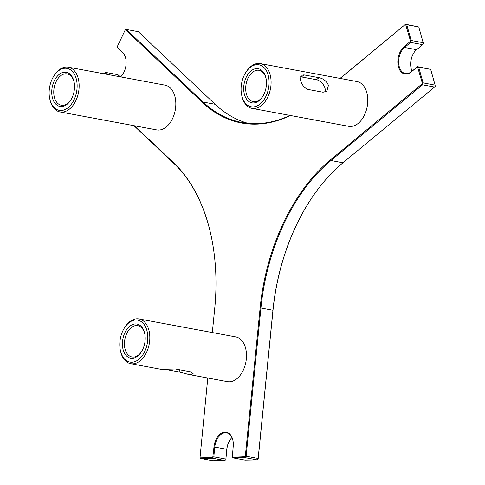 <?xml version="1.0" encoding="UTF-8"?>
<svg xmlns="http://www.w3.org/2000/svg" width="485" height="485" viewBox="0 0 485 485"><rect width="100%" height="100%" fill="white"/><g stroke="black" fill="none" stroke-linecap="round" stroke-linejoin="round"><path stroke-width="0.73" d="M340.203 78.437L405.557 24.25L418.785 26.978L423.423 43.571L422.678 44.65L416.585 49.688A14.229 9.124 -79.5 0 0 413.911 52.732A14.229 9.124 -79.5 0 0 411.056 68.076A14.229 9.124 -79.5 0 0 412.062 71.101M405.612 24.365L410.546 41.183L404.005 46.887A14.799 9.494 -79.5 0 0 398.488 66.966A14.799 9.494 -79.5 0 0 411.074 72.083L417.512 66.76L411.365 71.677A14.229 9.124 100.5 0 1 405.369 73.556A14.229 9.124 100.5 0 1 398.634 62.486A14.229 9.124 100.5 0 1 404.569 47.451L410.656 42.419L410.443 41.564M410.546 41.183L411.189 40.485L406.769 24.741L405.854 24.468M406.769 24.741L418.785 26.978M411.092 68.239A14.799 9.494 100.5 0 1 414.002 52.592M417.512 66.76L422.447 83.572L423.09 82.88L418.67 67.136L430.686 69.367L417.458 66.645M434.578 87.045L342.974 162.772A170.726 109.513 -79.5 0 0 310.855 199.317A170.726 109.513 -79.5 0 0 272.952 310.194L258.147 458.495L246.125 456.264L260.93 307.957A170.726 109.513 100.5 0 1 330.952 160.535L422.556 84.814L434.578 87.045L435.221 86.354L435.106 85.117L423.09 82.88M257.08 459.919L245.077 460.144L233.061 457.913L245.064 457.688L257.08 459.919L258.153 459.143L273.006 310.279A171.296 109.877 100.5 0 1 310.946 199.177M422.447 83.572L330.388 159.971A171.296 109.877 -79.5 0 0 260.13 307.884L245.271 456.755L232.315 457.276L233.2 446.576A14.799 9.494 -79.5 0 0 232.879 440.222A14.799 9.494 -79.5 0 0 222.882 432.511A14.799 9.494 -79.5 0 0 213.988 446.934L212.739 457.64L199.996 457.882L200.735 458.519L212.739 458.295L224.761 460.526L225.828 459.75L226.871 449.328A14.799 9.494 100.5 0 1 230.06 439.859M430.686 69.367L435.106 85.117M418.67 67.136L417.755 66.857M120.656 76.897A14.799 9.494 -79.5 0 0 122.735 74.363A14.799 9.494 -79.5 0 0 125.706 58.4A14.799 9.494 -79.5 0 0 122.487 52.156L117.091 47.051L122.681 52.726A14.229 9.124 100.5 0 1 125.736 58.57M117.091 47.051L125.373 29.609L202.469 102.462A171.296 109.877 -79.5 0 0 290.388 115.491M104.16 73.835L104.954 72.605L106.761 74.314M108.131 74.569L105.906 72.471L104.954 72.605M105.906 72.471L117.922 74.702L120.147 76.806M289.969 115.412A170.726 109.513 100.5 0 1 241.96 122.481A170.726 109.513 100.5 0 1 203.13 102.05L126.33 29.47L125.373 29.609M126.33 29.47L138.346 31.707L215.152 104.281A170.726 109.513 -79.5 0 0 248.017 123.335M212.321 332.552L214.697 308.739A171.296 109.877 -79.5 0 0 210.999 235.219A171.296 109.877 -79.5 0 0 173.757 162.905L134.466 125.773M199.996 457.882L207.78 378.015M423.205 42.722L411.189 40.485M410.656 42.419L422.678 44.65M422.556 84.814L422.338 83.96M212.739 458.295L212.739 457.64M231.963 437.561A14.229 9.124 -79.5 0 0 229.969 439.998A14.229 9.124 -79.5 0 0 226.81 449.237L225.828 459.75M225.822 459.101L213.806 456.864L214.788 447.006A14.229 9.124 100.5 0 1 226.622 432.844A14.229 9.124 100.5 0 1 232.915 440.392M212.951 457.355L213.806 456.864M224.761 460.526L212.757 460.75L200.735 458.519M232.315 457.276L233.061 457.913M245.064 457.688L245.058 457.04M258.147 458.495L258.153 459.143M245.271 456.755L246.125 456.264M405.557 24.25L340.046 78.406M133.957 125.676L173.957 163.475A170.726 109.513 100.5 0 1 211.036 235.383M122.832 74.217A14.229 9.124 100.5 0 1 120.535 76.879M141.45 351.813A15.932 10.221 100.5 0 1 131.962 356.978A15.932 10.221 100.5 0 1 124.53 341.507A15.932 10.221 100.5 0 1 137.788 325.647A15.932 10.221 100.5 0 1 144.779 333.88M122.535 341.325A17.357 11.137 -79.5 0 0 128.27 357.299A17.357 11.137 -79.5 0 0 141.214 352.177A17.357 11.137 -79.5 0 0 144.694 333.456A17.357 11.137 -79.5 0 0 132.963 324.41A17.357 11.137 -79.5 0 0 122.535 341.325M147.652 340.858A21.34 13.689 100.5 0 1 134.836 361.652A21.34 13.689 100.5 0 1 120.407 350.534A21.34 13.689 100.5 0 1 124.687 327.514A21.34 13.689 100.5 0 1 140.601 321.222A21.34 13.689 100.5 0 1 147.652 340.858M120.407 350.534L120.589 351.358A22.765 14.605 -79.5 0 0 130.714 363.695A22.765 14.605 -79.5 0 0 149.653 341.04A22.765 14.605 -79.5 0 0 139.031 318.936A22.765 14.605 -79.5 0 0 125.154 326.805L124.687 327.514M139.031 318.936L235.716 336.899A22.765 14.605 100.5 0 1 246.331 359.003A22.765 14.605 100.5 0 1 227.398 381.659L188.689 374.468L179.183 371.965L165.276 369.376M130.714 363.695L161.596 369.431L175.243 368.964L190.265 371.752L193.121 373.68L190.999 374.699L188.689 374.468M70.786 100.062A15.932 10.221 100.5 0 1 61.298 105.227A15.932 10.221 100.5 0 1 57.673 103.323A15.932 10.221 100.5 0 1 54.92 84.675A15.932 10.221 100.5 0 1 67.118 73.896A15.932 10.221 100.5 0 1 70.743 75.805A15.932 10.221 100.5 0 1 74.114 82.129M70.252 74.375A17.357 11.137 -79.5 0 0 54.696 80.031A17.357 11.137 -79.5 0 0 54.957 103.184A17.357 11.137 -79.5 0 0 70.549 100.425A17.357 11.137 -79.5 0 0 74.029 81.704A17.357 11.137 -79.5 0 0 70.252 74.375M54.381 107.791A21.34 13.689 100.5 0 1 49.743 98.782A21.34 13.689 100.5 0 1 54.023 75.763A21.34 13.689 100.5 0 1 73.186 72.374A21.34 13.689 100.5 0 1 73.508 100.838A21.34 13.689 100.5 0 1 54.381 107.791M49.743 98.782L49.925 99.607A22.765 14.605 -79.5 0 0 54.872 109.216A22.765 14.605 -79.5 0 0 60.049 111.944A22.765 14.605 -79.5 0 0 78.564 92.229A22.765 14.605 -79.5 0 0 68.367 67.185A22.765 14.605 -79.5 0 0 54.484 75.054L54.023 75.763M68.367 67.185L165.046 85.148A22.765 14.605 100.5 0 1 175.243 110.198A22.765 14.605 100.5 0 1 156.728 129.907L60.049 111.944M262.731 96.473A15.932 10.221 100.5 0 1 259.966 99.54A15.932 10.221 100.5 0 1 253.243 101.638A15.932 10.221 100.5 0 1 245.701 89.24A15.932 10.221 100.5 0 1 252.345 72.404A15.932 10.221 100.5 0 1 259.069 70.307A15.932 10.221 100.5 0 1 266.065 78.54M259.233 100.553A17.357 11.137 -79.5 0 0 262.494 96.836A17.357 11.137 -79.5 0 0 265.974 78.115A17.357 11.137 -79.5 0 0 251.46 70.58A17.357 11.137 -79.5 0 0 244.367 94.181A17.357 11.137 -79.5 0 0 259.233 100.553M249.981 67.603A21.34 13.689 100.5 0 1 268.253 75.436A21.34 13.689 100.5 0 1 259.536 104.451A21.34 13.689 100.5 0 1 241.688 95.193A21.34 13.689 100.5 0 1 245.968 72.174A21.34 13.689 100.5 0 1 249.981 67.603M241.688 95.193L241.869 96.018A22.765 14.605 -79.5 0 0 251.994 108.355A22.765 14.605 -79.5 0 0 270.509 88.64A22.765 14.605 -79.5 0 0 260.312 63.59A22.765 14.605 -79.5 0 0 250.715 66.59A22.765 14.605 -79.5 0 0 246.435 71.465L245.968 72.174M260.312 63.59L356.996 81.559A22.765 14.605 100.5 0 1 367.193 106.609A22.765 14.605 100.5 0 1 348.679 126.318L251.994 108.355M308.017 89.434C304.331 87.991 301.846 84.887 300.554 80.128L300.9 75.29L303.937 74.896L318.96 77.691C323.337 78.552 326.502 81.098 328.454 85.311L326.799 91.235L323.04 92.223L308.017 89.434M300.154 76.848A8.536 5.196 -129.6 0 1 301.47 76.933L316.493 79.728A8.536 5.196 -129.6 0 1 323.319 84.717A8.536 5.196 -129.6 0 1 324.968 92.168M215.152 104.281L203.13 102.05L202.469 102.462M173.957 163.475L173.757 162.905M122.681 52.726L122.487 52.156M411.365 71.677L411.074 72.083M416.585 49.688L404.569 47.451L404.005 46.887M226.871 449.328L213.988 446.934M273.006 310.279L260.13 307.884M342.974 162.772L330.952 160.535L330.388 159.971M179.183 371.965L179.408 369.74M318.96 77.691L316.493 79.728M303.937 74.896L301.47 76.933"/></g></svg>
